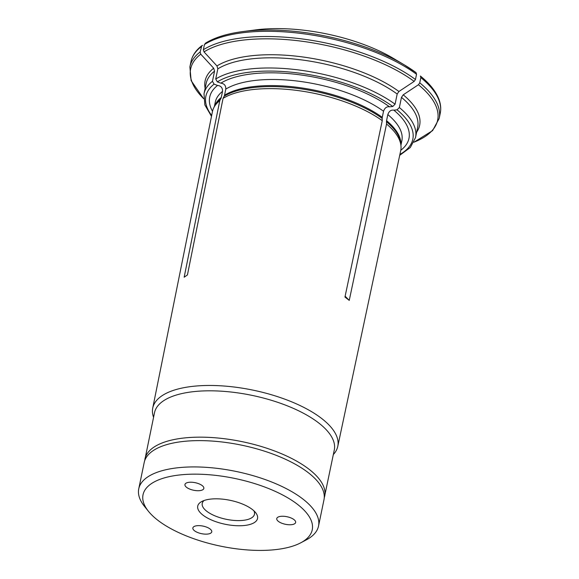 <?xml version="1.0" encoding="UTF-8"?>
<svg xmlns="http://www.w3.org/2000/svg" width="579" height="579" viewBox="0 0 579 579"><rect width="100%" height="100%" fill="white"/><g stroke="black" fill="none" stroke-linecap="round" stroke-linejoin="round"><path stroke-width="0.87" d="M193.762 526.724A9.64 3.858 11.7 0 1 204.785 526.528A9.64 3.858 11.7 0 1 211.755 531.848A9.64 3.858 11.7 0 1 201.528 533.672A9.64 3.858 11.7 0 1 192.865 527.939A9.64 3.858 11.7 0 1 193.762 526.724M202.896 515.057A30.535 12.224 11.7 0 1 201.825 501.486A30.535 12.224 11.7 0 1 230.116 500.314A30.535 12.224 11.7 0 1 255.614 512.625A30.535 12.224 11.7 0 1 241.638 525.71A30.535 12.224 11.7 0 1 202.896 515.057M253.906 510.816A26.677 10.683 11.7 0 1 254.478 514.239A26.677 10.683 11.7 0 1 235.074 520.492A26.677 10.683 11.7 0 1 206.739 511.243A26.677 10.683 11.7 0 1 202.23 503.419A26.677 10.683 11.7 0 1 204.112 500.502M157.64 520.116A86.401 34.588 11.7 0 1 148.47 511.329A86.401 34.588 11.7 0 1 234.654 478.42A86.401 34.588 11.7 0 1 300.675 542.849A86.401 34.588 11.7 0 1 157.64 520.116M148.47 511.329L144.526 506.422A91.8 36.752 11.7 0 1 138.75 488.828A91.8 36.752 11.7 0 1 205.509 467.296A91.8 36.752 11.7 0 1 303.012 499.127A91.8 36.752 11.7 0 1 318.53 526.058A91.8 36.752 11.7 0 1 306.24 539.91L300.675 542.849M318.53 526.058L323.979 499.757A91.8 36.752 -168.3 0 0 308.462 472.819A91.8 36.752 -168.3 0 0 210.951 440.988A91.8 36.752 -168.3 0 0 144.193 462.52L138.75 488.828M202.209 485.586A9.64 3.858 11.7 0 1 203.837 488.415A9.64 3.858 11.7 0 1 193.618 490.247A9.64 3.858 11.7 0 1 184.954 484.507A9.64 3.858 11.7 0 1 191.967 482.249A9.64 3.858 11.7 0 1 202.209 485.586M286.938 524.552A9.64 3.858 11.7 0 1 276.762 518.552A9.64 3.858 11.7 0 1 286.989 516.729A9.64 3.858 11.7 0 1 295.645 522.468A9.64 3.858 11.7 0 1 286.938 524.552M345.135 296.224L349.246 300.385L386.548 124.015L386.468 121.735A4.625 3.286 -52.2 0 1 386.562 120.671L387.821 114.57C389.045 111.175 391.057 109.713 393.865 110.176L397.056 109.822L399.365 107.535L401.471 97.366L403.216 94.826A109.54 43.852 11.7 0 1 416.648 132.164M420.832 77.608L420.397 76.008C429.857 83.745 436.067 91.598 439.034 99.559C440.742 104.271 441.155 108.852 440.25 113.289A127.286 50.959 -168.3 0 0 420.832 77.608L419.746 82.826L418.436 84.729A287998.783 204516.653 127.8 0 1 403.216 94.826M415.975 72.585A126.128 50.496 -168.3 0 0 404.475 64.978L416.062 72.643L416.54 74.278A127.286 50.959 -168.3 0 0 204.452 44.511L205.849 43.092M416.54 74.278L415.461 79.497L414.151 81.4A287998.783 204516.653 127.8 0 1 398.924 91.496L397.18 94.03L395.073 104.198L392.765 106.485L389.573 106.847C386.772 106.377 384.76 107.846 383.537 111.24L382.27 117.342A4.625 3.286 -52.2 0 0 382.176 118.398L382.256 120.685A96.128 38.489 -168.3 0 0 223.06 98.343L187.43 274.938L184.158 277.211L219.796 100.608A96.128 38.489 -168.3 0 0 214.013 107.281A96.128 38.489 -168.3 0 0 212.435 111.646L152.733 408.079A94.478 37.823 -168.3 0 0 153.558 417.307M397.18 94.03A107.998 43.237 -168.3 0 0 217.827 68.858L215.721 79.026L217.342 81.863L220.838 83.159C224.254 83.564 225.904 85.547 225.796 89.101L224.536 95.202A4.625 3.959 -124.8 0 1 224.174 96.223L223.06 98.343M217.827 68.858L216.959 65.948A109.54 43.852 11.7 0 1 398.924 91.496M204.452 44.511L203.367 49.722L204.025 51.9A287998.841 246711.162 55.2 0 0 216.959 65.948M389.573 106.847A101.752 40.733 -168.3 0 0 220.838 83.159M201.181 46.776A127.286 50.959 -168.3 0 0 190.969 61.663C192.293 55.555 195.919 50.228 201.847 45.69L200.102 51.994L200.754 54.173A287998.725 246711.06 55.2 0 0 213.687 68.221L214.563 71.13L212.457 81.299L214.078 84.136L217.566 85.431C220.983 85.837 222.64 87.82 222.531 91.366L221.265 97.467A4.625 3.959 -124.8 0 1 220.903 98.495L219.796 100.608M333.345 454.537A94.478 37.823 -168.3 0 0 337.767 446.402L400.704 150.634A96.128 38.489 -168.3 0 0 400.986 146.002A96.128 38.489 -168.3 0 0 386.548 124.015M242.992 31.541A126.128 50.496 -168.3 0 1 404.475 64.978L393.597 58.501A107.824 43.164 -168.3 0 0 255.549 29.913L242.992 31.541C227.134 33.604 214.548 37.534 205.248 43.324M201.847 45.69L202.578 45.365M217.566 85.431A101.752 40.733 -168.3 0 0 212.507 111.306M400.769 150.294A101.752 40.733 -168.3 0 0 393.865 110.176M349.246 300.385L344.954 297.049L382.256 120.685M324.226 498.092L334.293 449.941A91.8 36.752 -168.3 0 0 318.776 423.01A91.8 36.752 -168.3 0 0 221.272 391.18A91.8 36.752 -168.3 0 0 154.513 412.711L144.627 460.898M337.767 446.402A94.478 37.823 -168.3 0 0 321.808 418.595A94.478 37.823 -168.3 0 0 221.359 385.838A94.478 37.823 -168.3 0 0 152.733 408.079M382.176 118.398A95.426 38.207 -168.3 0 0 224.174 96.223M382.27 117.342A95.274 38.142 -168.3 0 0 224.536 95.202M419.746 82.826A127.286 50.959 11.7 0 1 439.171 118.5L432.571 130.644L413.913 142.246M413.934 142.202A126.128 50.496 -168.3 0 0 418.436 84.729M414.151 81.4A126.128 50.496 -168.3 0 0 204.025 51.9M383.537 111.24A95.274 38.142 -168.3 0 0 225.796 89.101M200.754 54.173A126.128 50.496 -168.3 0 0 203.642 98.654M205.14 88.363A109.54 43.852 11.7 0 1 213.687 68.221M203.367 49.722A127.286 50.959 11.7 0 1 415.461 79.497M400.986 146.002L400.784 143.549A95.426 38.207 -168.3 0 0 386.468 121.735M400.878 144.721A95.274 38.142 -168.3 0 0 386.562 120.671M220.903 98.495A95.426 38.207 -168.3 0 0 215.178 105.11L214.013 107.281M399.365 107.535A107.998 43.237 -168.3 0 1 415.534 137.549L417.64 127.38A107.998 43.237 -168.3 0 0 401.471 97.366M395.073 104.198A107.998 43.237 -168.3 0 0 215.721 79.026M392.765 106.485A105.682 42.31 -168.3 0 0 217.342 81.863M214.563 71.13A107.998 43.237 -168.3 0 0 206.124 83.579L204.018 93.747L204.85 104.929L211.487 116.357M212.457 81.299A107.998 43.237 -168.3 0 0 204.018 93.747M214.078 84.136A105.682 42.31 -168.3 0 0 211.668 115.467M399.886 154.448A105.682 42.31 -168.3 0 0 397.056 109.822M400.929 145.307L401.848 140.849A95.274 38.142 -168.3 0 0 387.821 114.57M222.531 91.366A95.274 38.142 -168.3 0 0 215.265 102.215L214.346 106.666M221.265 97.467A95.274 38.142 -168.3 0 0 214.621 106.152M203.642 98.705L191.128 80.64L189.89 66.874A127.286 50.959 11.7 0 1 200.102 51.994M324.696 496.29A91.8 36.752 -168.3 0 0 309.179 469.359A91.8 36.752 -168.3 0 0 211.668 437.529A91.8 36.752 -168.3 0 0 144.909 459.06M415.534 137.549L410.33 147.486L399.698 155.331M439.171 118.5L440.25 113.289M189.89 66.874L190.969 61.663"/></g></svg>
